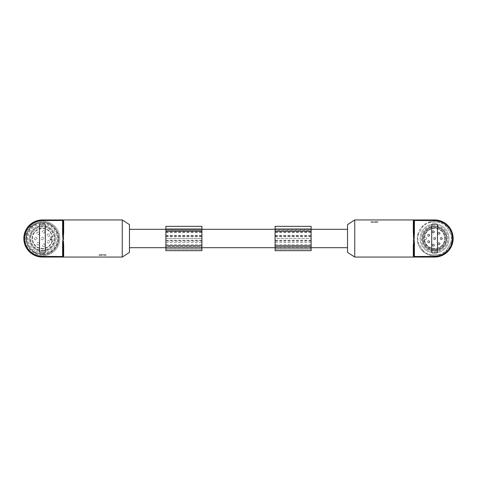 <?xml version="1.0" encoding="UTF-8"?>
<svg xmlns="http://www.w3.org/2000/svg" width="477" height="477" viewBox="0 0 477 477"><rect width="100%" height="100%" fill="white"/><g stroke="black" fill="none" stroke-linecap="round" stroke-linejoin="round"><path stroke-width="0.36" stroke-dasharray="2.38 1.79" d="M40.36 226.969A11.716 11.716 0 0 1 54.11 237.814A11.716 11.716 0 0 1 41.726 250.192A11.716 11.716 0 0 1 30.88 236.449A11.716 11.716 0 0 0 41.726 250.192A11.716 11.716 0 0 0 54.11 237.814A11.716 11.716 0 0 0 30.88 236.449C32.114 231.363 35.274 228.203 40.36 226.969M63.679 220.988A0.543 0.513 0 0 1 63.137 220.475L62.6 220.475L62.6 219.939A0.543 0.543 0 0 1 63.137 220.475A0.543 0.543 0 0 0 62.6 219.939A0.543 0.543 0 0 1 63.059 220.201A0.543 0.543 0 0 0 62.6 219.939L42.411 219.939A18.561 18.561 0 0 0 23.85 238.494L23.85 238.494A18.561 18.561 0 0 0 42.411 257.061L62.6 257.061A0.543 0.543 0 0 0 63.059 256.799A0.543 0.543 0 0 1 62.6 257.061L62.6 256.525L42.411 256.525A18.019 18.019 0 0 1 24.393 238.506A18.019 18.019 0 0 1 42.411 220.475L62.6 220.475L62.6 256.525L63.137 256.525A0.543 0.543 0 0 1 62.6 257.061A0.543 0.543 0 0 0 63.137 256.525L63.137 220.475L63.137 256.525A0.543 0.513 0 0 1 63.679 256.012L63.679 220.988L63.131 219.939M42.411 220.475L42.411 220.296A18.198 18.198 0 0 0 24.208 238.494L24.208 238.506A18.204 18.204 0 0 0 42.411 256.704A18.204 18.204 0 0 1 24.208 238.506L23.85 238.494L24.208 238.506A18.198 18.198 0 0 0 42.411 256.704L42.411 256.34L42.411 256.704L54.163 256.704L54.163 257.061L58.093 257.061L54.163 257.061L54.163 256.704L57.735 256.704A0.358 0.358 0 0 0 58.093 257.061A0.358 0.358 0 0 1 57.735 256.704A0.358 0.358 0 0 0 58.093 257.061A0.358 0.358 0 0 1 57.735 256.704A0.358 0.358 0 0 0 58.093 257.061A0.358 0.358 0 0 1 57.735 256.704A0.358 0.358 0 0 0 57.371 256.34L42.411 256.34A17.84 17.84 0 0 1 24.571 238.5A17.84 17.84 0 0 1 42.411 220.66A17.84 17.84 0 0 0 24.571 238.5A17.84 17.84 0 0 0 42.411 256.34L57.371 256.34L42.411 256.34A17.84 17.84 0 0 1 24.571 238.5A17.84 17.84 0 0 1 42.411 220.66L54.163 220.66L42.411 220.66A17.84 17.84 0 0 0 24.571 238.5A17.84 17.84 0 0 0 42.411 256.34L57.371 256.34L42.411 256.34A17.84 17.84 0 0 1 24.571 238.5A17.84 17.84 0 0 1 42.411 220.66L57.371 220.66L42.411 220.66A17.84 17.84 0 0 0 24.571 238.5A17.84 17.84 0 0 0 42.411 256.34L57.371 256.34A0.358 0.358 0 0 1 57.735 256.704A0.358 0.358 0 0 0 57.371 256.34A0.358 0.358 0 0 1 57.735 256.704A0.358 0.358 0 0 0 58.093 257.061A0.358 0.358 0 0 1 57.735 256.704L54.163 256.704L54.163 257.061L54.163 256.704L42.411 256.704L57.735 256.704L54.163 256.704L54.163 257.061L54.163 256.704L42.411 256.704A18.204 18.204 0 0 1 24.208 238.506L24.208 238.506A18.204 18.204 0 0 1 42.411 220.296L42.411 220.66L57.371 220.66L42.411 220.66L42.411 220.296A18.198 18.198 0 0 0 24.208 238.494A18.198 18.198 0 0 0 42.411 256.704L42.411 256.34A17.84 17.84 0 0 1 24.571 238.5A17.84 17.84 0 0 1 42.411 220.66L42.411 220.296A18.204 18.204 0 0 0 24.208 238.494L24.208 238.494A18.204 18.204 0 0 0 42.411 256.704A18.198 18.198 0 0 1 24.208 238.506A18.198 18.198 0 0 1 42.411 220.296L42.411 219.939L58.093 219.939L42.411 219.939A18.561 18.561 0 0 0 23.85 238.494A18.561 18.561 0 0 1 42.411 219.939A18.561 18.561 0 0 0 23.85 238.494A18.561 18.561 0 0 0 42.411 257.061A18.561 18.561 0 0 1 23.85 238.506A18.561 18.561 0 0 1 42.411 219.939A18.561 18.561 0 0 0 23.85 238.494A18.561 18.561 0 0 0 42.411 257.061A18.561 18.561 0 0 1 23.85 238.506A18.561 18.561 0 0 1 42.411 219.939A18.561 18.561 0 0 0 23.85 238.494A18.561 18.561 0 0 0 42.411 257.061A18.561 18.561 0 0 1 23.85 238.506A18.561 18.561 0 0 0 42.411 257.061A18.561 18.561 0 0 1 23.85 238.506A18.561 18.561 0 0 1 42.411 219.939A18.561 18.561 0 0 0 23.85 238.494A18.561 18.561 0 0 0 42.411 257.061A18.561 18.561 0 0 1 23.85 238.506A18.561 18.561 0 0 1 42.411 219.939A18.561 18.561 0 0 0 23.85 238.494A18.561 18.561 0 0 0 42.411 257.061A18.561 18.561 0 0 1 23.85 238.506A18.561 18.561 0 0 1 42.411 219.939A18.561 18.561 0 0 0 23.85 238.494A18.561 18.561 0 0 0 42.411 257.061L42.411 256.704L42.411 257.061L42.411 256.704L57.735 256.704A0.358 0.358 0 0 0 58.093 257.061M58.093 219.939A0.358 0.358 0 0 0 57.735 220.296A0.358 0.358 0 0 1 58.093 219.939A0.358 0.358 0 0 0 57.735 220.296A0.358 0.358 0 0 1 58.093 219.939A0.358 0.358 0 0 0 57.735 220.296A0.358 0.358 0 0 1 58.093 219.939A0.358 0.358 0 0 0 57.735 220.296A0.358 0.358 0 0 1 58.093 219.939A0.358 0.358 0 0 0 57.735 220.296A0.358 0.358 0 0 1 57.371 220.66L54.163 220.66L57.371 220.66A0.358 0.358 0 0 0 57.735 220.296A0.358 0.358 0 0 1 57.371 220.66A0.358 0.358 0 0 0 57.735 220.296A0.358 0.358 0 0 1 57.371 220.66A0.358 0.358 0 0 0 57.735 220.296L42.411 220.296L54.163 220.296L54.163 219.939L54.163 220.296L57.735 220.296L42.411 220.296L42.411 220.66L42.411 220.296A18.204 18.204 0 0 0 24.208 238.494A18.204 18.204 0 0 1 42.411 220.296L42.411 219.939L42.411 220.296L54.163 220.296L54.163 219.939L54.163 220.296L57.735 220.296L42.411 220.296L42.411 220.66A17.84 17.84 0 0 0 24.571 238.5A17.84 17.84 0 0 0 42.411 256.34L42.411 256.704A18.198 18.198 0 0 1 24.208 238.506L24.208 238.494A18.198 18.198 0 0 1 42.411 220.296A18.198 18.198 0 0 0 24.208 238.494L23.85 238.494L24.208 238.506A18.204 18.204 0 0 1 42.411 220.296L42.411 220.296A18.204 18.204 0 0 0 24.208 238.494A18.198 18.198 0 0 0 42.411 256.704L42.411 257.061L42.411 256.704A18.204 18.204 0 0 1 24.208 238.506L24.208 238.494A18.204 18.204 0 0 0 42.411 256.704L42.411 256.34A17.84 17.84 0 0 1 24.571 238.5A17.84 17.84 0 0 1 42.411 220.66M57.371 256.34A0.358 0.358 0 0 1 57.735 256.704A0.358 0.358 0 0 0 57.371 256.34A0.358 0.358 0 0 1 57.735 256.704A0.358 0.358 0 0 0 57.371 256.34A0.358 0.358 0 0 1 57.735 256.704A0.358 0.358 0 0 0 57.371 256.34A0.358 0.358 0 0 1 57.735 256.704L42.411 256.704A18.198 18.198 0 0 1 24.208 238.506A18.198 18.198 0 0 1 42.411 220.296L42.411 219.939L42.411 220.296L54.163 220.296L54.163 219.939L54.163 220.296L57.735 220.296A0.358 0.358 0 0 1 57.371 220.66M39.531 251.838A1.079 1.079 0 0 0 40.611 252.917L44.218 252.917A1.079 1.079 0 0 0 45.297 251.838L45.297 225.162A1.079 1.079 0 0 0 44.218 224.083L40.611 224.083A1.079 1.079 0 0 0 39.531 225.162L39.531 251.838M122.255 257.061L122.255 219.939M129.464 252.375L129.464 224.625M129.464 247.694L129.464 229.306L129.464 247.694M347.536 229.306L347.536 247.694L347.536 229.306M311.129 229.491L275.086 229.306L275.086 249.316L275.086 229.491L311.129 229.491L311.129 249.316L311.129 229.491M165.871 241.189L165.871 226.337L201.914 226.337L201.914 249.316L201.914 229.306L165.871 229.491L201.914 229.491L201.914 250.663L165.871 250.663L165.871 241.189L201.914 241.189M311.129 241.189L275.086 241.189L275.086 250.663L311.129 250.663L311.129 238.5L275.086 238.5L275.086 226.337L311.129 226.337L311.129 235.811L275.086 235.811M311.129 249.316L275.086 249.316L311.129 249.316M275.086 247.796L311.129 247.796M275.086 229.354L275.086 229.038L275.086 229.395L311.129 229.354L311.129 229.038L275.086 229.038M275.086 241.189L275.086 238.5L311.129 238.5L311.129 235.811M275.086 245.798L275.086 231.202L275.086 245.798L311.129 245.798L311.129 246.609L275.086 246.609L311.129 246.609L311.129 231.202L311.129 245.798L275.086 245.798M275.086 230.391L275.086 231.202L275.086 230.391L311.129 230.391L311.129 231.202L311.129 230.391L275.086 230.391M311.129 247.962L275.086 247.962L311.129 247.957M311.129 229.038L311.129 229.354M201.914 229.204L165.871 229.204M201.914 231.202L201.914 245.798L201.914 231.202L165.871 231.202L165.871 230.391L201.914 230.391L165.871 230.391L165.871 245.798L165.871 231.202L201.914 231.202M201.914 246.609L201.914 245.798L201.914 246.609L165.871 246.609L165.871 245.798L165.871 246.609L201.914 246.609M165.871 229.038L201.914 229.038M165.871 247.962L201.914 247.962L165.871 247.957M165.871 238.5L201.914 238.5L165.871 238.5M165.871 229.491L201.914 229.491L165.871 229.491M165.871 249.316L201.914 249.316L165.871 249.316M347.536 224.625L347.536 252.375M354.745 219.939L354.745 257.061M413.863 240.784L413.863 256.525A0.543 0.513 180 0 0 413.32 256.012L413.863 257.061M413.869 220.362L413.935 220.201A0.543 0.543 0 0 1 414.4 219.939A0.543 0.543 0 0 0 413.863 220.475A0.543 0.513 180 0 1 413.32 220.988L413.32 256.012M432.782 224.083A1.079 1.079 0 0 0 431.703 225.162L431.703 251.838A1.079 1.079 0 0 0 432.782 252.917L436.389 252.917A1.079 1.079 0 0 0 437.469 251.838L437.469 225.162A1.079 1.079 0 0 0 436.389 224.083L432.782 224.083M413.863 256.525A0.543 0.543 0 0 0 414.4 257.061L414.4 256.525L413.863 256.525A0.543 0.543 0 0 0 414.4 257.061A0.543 0.543 0 0 1 413.941 256.799A0.543 0.543 0 0 0 414.4 257.061L434.589 257.061L422.837 257.061L434.589 257.061L434.589 256.704L422.837 256.704L422.837 256.34L422.837 256.704L422.837 256.34L422.837 256.704L419.265 256.704A0.358 0.358 0 0 1 418.907 257.061A0.358 0.358 0 0 0 419.265 256.704A0.358 0.358 0 0 1 418.907 257.061A0.358 0.358 0 0 0 419.265 256.704A0.358 0.358 0 0 1 418.907 257.061L434.589 257.061A18.561 18.561 0 0 0 453.15 238.506L453.15 238.494A18.561 18.561 0 0 0 434.589 219.939A18.561 18.561 0 0 1 453.15 238.494L453.15 238.506A18.561 18.561 0 0 1 434.589 257.061A18.561 18.561 0 0 0 453.15 238.506L453.15 238.494A18.561 18.561 0 0 0 434.589 219.939A18.561 18.561 0 0 1 453.15 238.494L453.15 238.506A18.561 18.561 0 0 1 434.589 257.061A18.561 18.561 0 0 0 453.15 238.506L453.15 238.494A18.561 18.561 0 0 0 434.589 219.939A18.561 18.561 0 0 1 453.15 238.494L453.15 238.506A18.561 18.561 0 0 1 434.589 257.061A18.561 18.561 0 0 0 453.15 238.506L453.15 238.494A18.561 18.561 0 0 0 434.589 219.939L414.4 219.939A0.543 0.543 0 0 0 413.863 220.475L434.589 220.475A18.019 18.019 0 0 1 452.607 238.494L452.792 238.506A18.204 18.204 0 0 0 434.589 220.296L434.589 220.296A18.198 18.198 0 0 1 452.792 238.494A18.198 18.198 0 0 1 434.589 256.704L434.589 256.704A18.204 18.204 0 0 0 452.792 238.506L452.792 238.494A18.204 18.204 0 0 1 434.589 256.704L419.265 256.704A0.358 0.358 0 0 1 419.629 256.34L434.589 256.34L419.629 256.34A0.358 0.358 0 0 0 419.265 256.704A0.358 0.358 0 0 1 419.629 256.34L434.589 256.34A17.84 17.84 0 0 0 452.429 238.5A17.84 17.84 0 0 0 434.589 220.66A17.84 17.84 0 0 1 452.429 238.5A17.84 17.84 0 0 1 434.589 256.34L419.629 256.34L434.589 256.34A17.84 17.84 0 0 0 452.429 238.5A17.84 17.84 0 0 0 434.589 220.66L422.837 220.66L434.589 220.66A17.84 17.84 0 0 1 452.429 238.5A17.84 17.84 0 0 1 434.589 256.34L419.629 256.34A0.358 0.358 0 0 0 419.265 256.704A0.358 0.358 0 0 1 419.629 256.34A0.358 0.358 0 0 0 419.265 256.704A0.358 0.358 0 0 1 419.629 256.34A0.358 0.358 0 0 0 419.265 256.704L434.589 256.704L434.589 256.34A17.84 17.84 0 0 0 452.429 238.5A17.84 17.84 0 0 0 434.589 220.66L419.629 220.66L434.589 220.66A17.84 17.84 0 0 1 452.429 238.5A17.84 17.84 0 0 1 434.589 256.34L434.589 256.704A18.198 18.198 0 0 0 452.792 238.506A18.198 18.198 0 0 0 434.589 220.296L419.629 220.66A0.358 0.358 0 0 1 419.265 220.296A0.358 0.358 0 0 0 419.629 220.66L434.589 220.66L419.629 220.66A0.358 0.358 0 0 1 419.265 220.296A0.358 0.358 0 0 0 419.629 220.66A0.358 0.358 0 0 1 419.265 220.296A0.358 0.358 0 0 0 418.907 219.939L422.837 219.939L418.907 219.939A0.358 0.358 0 0 1 419.265 220.296A0.358 0.358 0 0 0 418.907 219.939A0.358 0.358 0 0 1 419.265 220.296A0.358 0.358 0 0 0 418.907 219.939A0.358 0.358 0 0 1 419.265 220.296L434.589 220.296L434.589 220.66L434.589 220.296A18.204 18.204 0 0 1 452.792 238.494L453.15 238.494L452.792 238.506A18.204 18.204 0 0 0 434.589 220.296L434.589 219.939L434.589 220.296A18.198 18.198 0 0 1 452.792 238.494A18.198 18.198 0 0 1 434.589 256.704L434.589 257.061L418.907 257.061A0.358 0.358 0 0 0 419.265 256.704L422.837 256.704L419.265 256.704A0.358 0.358 0 0 1 419.629 256.34M419.629 220.66A0.358 0.358 0 0 1 419.265 220.296A0.358 0.358 0 0 0 419.629 220.66A0.358 0.358 0 0 1 419.265 220.296A0.358 0.358 0 0 0 419.629 220.66L422.837 220.66L422.837 220.296L422.837 220.66L422.837 220.296L419.265 220.296L434.589 220.296L434.589 220.66L434.589 220.296L422.837 220.296L422.837 220.66L422.837 220.296L419.265 220.296A0.358 0.358 0 0 0 418.907 219.939A0.358 0.358 0 0 1 419.265 220.296A0.358 0.358 0 0 0 418.907 219.939M434.589 250.216A11.716 11.716 0 0 1 424.441 232.645A11.716 11.716 0 0 1 444.731 232.645A11.716 11.716 0 0 1 434.589 250.216A11.716 11.716 0 0 1 424.441 232.645A11.716 11.716 0 0 1 444.731 232.645A11.716 11.716 0 0 1 434.589 250.216A11.716 11.716 0 0 0 446.299 238.5A11.716 11.716 0 0 0 434.589 226.784A11.716 11.716 0 0 0 422.872 238.5A11.716 11.716 0 0 0 434.589 250.216A11.716 11.716 0 0 0 444.731 232.645A11.716 11.716 0 0 0 424.441 232.645A11.716 11.716 0 0 0 434.589 250.216M26.193 236.33L26.193 240.67A16.367 16.367 0 0 0 32.424 251.462L36.186 253.633A16.367 16.367 0 0 0 48.642 253.633L52.404 251.462A16.367 16.367 0 0 0 58.635 240.67L58.635 236.33A16.367 16.367 0 0 0 52.404 225.538L48.642 223.367A16.367 16.367 0 0 0 36.186 223.367L32.424 225.538A16.367 16.367 0 0 0 26.193 236.33L26.193 232.478A17.303 17.303 0 0 1 29.091 227.463L32.424 225.538M36.186 223.367L29.091 227.463A17.303 17.303 0 0 1 58.635 244.522A17.303 17.303 0 0 1 42.411 255.803A17.303 17.303 0 0 0 57.395 229.848A17.303 17.303 0 0 0 27.427 229.848A17.303 17.303 0 0 0 42.411 255.803A17.303 17.303 0 0 1 26.193 232.478L26.193 240.67M42.411 254.867A16.367 16.367 0 0 1 28.238 230.319A16.367 16.367 0 0 1 56.584 230.319A16.367 16.367 0 0 1 42.411 254.867M42.411 254.36A15.86 15.86 0 0 1 28.68 230.57A15.86 15.86 0 0 1 56.149 230.57A15.86 15.86 0 0 1 42.411 254.36A15.86 15.86 0 0 0 58.272 238.5A15.86 15.86 0 0 0 42.411 222.64A15.86 15.86 0 0 0 26.551 238.5A15.86 15.86 0 0 0 42.411 254.36M42.411 223.182A15.318 15.318 0 0 1 55.678 246.162A15.318 15.318 0 0 1 29.145 246.162A15.318 15.318 0 0 1 42.411 223.182M42.411 252.917A14.417 14.417 0 0 1 29.926 231.291A14.417 14.417 0 0 1 54.903 231.291A14.417 14.417 0 0 1 42.411 252.917M42.411 251.474A12.974 12.974 0 0 1 31.178 232.013A12.974 12.974 0 0 1 53.651 232.013A12.974 12.974 0 0 1 42.411 251.474A12.974 12.974 0 0 1 31.178 232.013A12.974 12.974 0 0 1 53.651 232.013A12.974 12.974 0 0 1 42.411 251.474M48.642 223.367L52.404 225.538M58.635 236.33L58.635 240.67M52.404 251.462L48.642 253.633M36.186 253.633L32.424 251.462M42.411 250.753A12.253 12.253 0 0 0 54.533 236.699A12.253 12.253 0 0 0 41.213 226.307A12.253 12.253 0 0 0 30.176 239.102A12.253 12.253 0 0 0 42.411 250.753M51.808 237.147L52.595 237.147A10.273 10.273 0 0 0 36.801 229.896A10.273 10.273 0 0 0 36.938 247.193A10.273 10.273 0 0 0 52.595 239.853L51.808 239.853A9.492 9.492 0 0 0 51.808 237.147L52.595 237.147A10.273 10.273 0 0 0 36.89 229.836A10.273 10.273 0 0 0 36.89 247.164A10.273 10.273 0 0 0 52.595 239.853L51.516 239.853A1.353 1.353 0 0 1 50.163 238.5A1.353 1.353 0 0 1 51.516 237.147L51.516 236.789A1.711 1.711 0 0 0 49.805 238.5A1.711 1.711 0 0 0 51.516 240.211L52.595 239.853M51.808 239.853L51.516 239.853A1.353 1.353 0 0 1 50.163 238.5A1.353 1.353 0 0 1 51.516 237.147M49.62 235.256A1.264 1.264 0 0 1 48.362 236.52A1.264 1.264 0 0 1 47.098 235.256A1.264 1.264 0 0 1 48.362 233.992A1.264 1.264 0 0 1 49.62 235.256M49.62 241.744A1.264 1.264 0 0 0 47.73 240.652A1.264 1.264 0 0 0 47.73 242.835A1.264 1.264 0 0 0 49.62 241.744A1.264 1.264 0 0 0 48.362 240.48A1.264 1.264 0 0 0 47.098 241.744A1.264 1.264 0 0 0 48.362 243.008A1.264 1.264 0 0 0 49.62 241.744M39.347 233.271A1.264 1.264 0 0 1 38.088 234.535A1.264 1.264 0 0 1 36.824 233.271A1.264 1.264 0 0 1 38.088 232.013A1.264 1.264 0 0 1 39.347 233.271M39.347 243.729A1.264 1.264 0 0 0 37.456 242.632A1.264 1.264 0 0 0 37.456 244.82A1.264 1.264 0 0 0 39.347 243.729A1.264 1.264 0 0 0 38.088 242.465A1.264 1.264 0 0 0 36.824 243.729A1.264 1.264 0 0 0 38.088 244.987A1.264 1.264 0 0 0 39.347 243.729M37.009 238.5A1.264 1.264 0 0 0 35.745 237.236A1.264 1.264 0 0 0 34.481 238.5A1.264 1.264 0 0 0 35.745 239.764A1.264 1.264 0 0 0 37.009 238.5M43.675 238.5A1.264 1.264 0 0 0 41.785 237.409A1.264 1.264 0 0 0 41.785 239.591A1.264 1.264 0 0 0 43.675 238.5A1.264 1.264 0 0 0 42.411 237.236A1.264 1.264 0 0 0 41.153 238.5A1.264 1.264 0 0 0 42.411 239.764A1.264 1.264 0 0 0 43.675 238.5M44.939 245.166A1.264 1.264 0 0 0 43.043 244.075A1.264 1.264 0 0 0 43.043 246.263A1.264 1.264 0 0 0 44.939 245.166A1.264 1.264 0 0 0 43.675 243.908A1.264 1.264 0 0 0 42.411 245.166A1.264 1.264 0 0 0 43.675 246.43A1.264 1.264 0 0 0 44.939 245.166M44.939 231.834A1.264 1.264 0 0 1 43.675 233.092A1.264 1.264 0 0 1 42.411 231.834A1.264 1.264 0 0 1 43.675 230.57A1.264 1.264 0 0 1 44.939 231.834M43.675 230.57A1.264 1.264 0 0 0 42.584 232.46A1.264 1.264 0 0 0 44.766 232.46A1.264 1.264 0 0 0 43.675 230.57M35.745 237.236A1.264 1.264 0 0 1 36.836 239.132A1.264 1.264 0 0 1 34.654 239.132A1.264 1.264 0 0 1 35.745 237.236M38.088 232.013A1.264 1.264 0 0 0 36.997 233.903A1.264 1.264 0 0 0 39.18 233.903A1.264 1.264 0 0 0 38.088 232.013M48.362 233.992A1.264 1.264 0 0 0 47.271 235.888A1.264 1.264 0 0 0 49.453 235.888A1.264 1.264 0 0 0 48.362 233.992M52.178 240.211A9.91 9.91 0 0 1 36.967 246.782A9.91 9.91 0 0 1 36.967 230.218A9.91 9.91 0 0 1 52.178 236.789L52.595 237.147M438.81 254.718L428.567 254.718A17.303 17.303 0 0 1 423.552 251.826L417.53 241.398A17.303 17.303 0 0 0 423.552 251.826L417.53 241.398A17.303 17.303 0 0 1 417.53 235.602L423.552 225.174A17.303 17.303 0 0 0 417.53 235.602L423.552 225.174A17.303 17.303 0 0 1 428.567 222.282L440.605 222.282A17.303 17.303 0 0 0 428.567 222.282L440.605 222.282A17.303 17.303 0 0 1 445.625 225.174L451.641 235.602A17.303 17.303 0 0 0 445.625 225.174L451.641 235.602A17.303 17.303 0 0 1 451.641 241.398L445.625 251.826A17.303 17.303 0 0 1 440.605 254.718L438.81 254.718A16.761 16.761 0 0 0 446.52 250.27M450.747 242.954A16.761 16.761 0 0 0 450.747 234.046M446.52 226.73A16.761 16.761 0 0 0 438.81 222.282M430.361 222.282A16.761 16.761 0 0 0 422.652 226.73M418.43 234.046A16.761 16.761 0 0 0 418.43 242.954M422.652 250.27A16.761 16.761 0 0 0 430.361 254.718M428.567 254.718A17.303 17.303 0 0 0 440.605 254.718L428.567 254.718M434.589 221.197A17.303 17.303 0 0 0 419.605 247.152A17.303 17.303 0 0 0 449.572 247.152A17.303 17.303 0 0 0 434.589 221.197M445.625 251.826A17.303 17.303 0 0 0 451.641 241.398L445.625 251.826M434.589 224.083A14.417 14.417 0 0 0 422.097 245.709A14.417 14.417 0 0 0 447.074 245.709A14.417 14.417 0 0 0 434.589 224.083A14.417 14.417 0 0 0 422.097 245.709A14.417 14.417 0 0 0 447.074 245.709A14.417 14.417 0 0 0 434.589 224.083M434.589 225.162A13.338 13.338 0 0 0 423.039 245.166A13.338 13.338 0 0 0 446.138 245.166A13.338 13.338 0 0 0 434.589 225.162M434.589 250.938A12.438 12.438 0 0 0 445.357 232.281A12.438 12.438 0 0 0 423.814 232.281A12.438 12.438 0 0 0 434.589 250.938A12.438 12.438 0 0 0 445.357 232.281A12.438 12.438 0 0 0 423.814 232.281A12.438 12.438 0 0 0 434.589 250.938M434.589 248.952A10.452 10.452 0 0 0 443.64 233.271A10.452 10.452 0 0 0 425.532 233.271A10.452 10.452 0 0 0 434.589 248.952A10.452 10.452 0 0 0 445.035 238.894A10.452 10.452 0 0 0 435.37 228.078A10.452 10.452 0 0 0 424.202 237.331L425.305 237.331A1.169 1.169 0 0 1 426.474 238.5A1.169 1.169 0 0 1 425.305 239.669L424.202 239.669A10.452 10.452 0 0 0 434.589 248.952M424.202 239.669A10.452 10.452 0 0 1 424.202 237.331L425.305 237.331A1.169 1.169 0 0 1 426.474 238.5A1.169 1.169 0 0 1 425.305 239.669L424.202 239.669M433.325 244.087A1.079 1.079 0 0 1 434.261 245.709A1.079 1.079 0 0 1 432.389 245.709A1.079 1.079 0 0 1 433.325 244.087A1.079 1.079 0 0 0 432.245 245.166A1.079 1.079 0 0 0 433.325 246.251A1.079 1.079 0 0 0 434.404 245.166A1.079 1.079 0 0 0 433.325 244.087A1.079 1.079 0 0 0 432.245 245.166A1.079 1.079 0 0 0 433.325 246.251A1.079 1.079 0 0 0 434.404 245.166A1.079 1.079 0 0 0 433.325 244.087M428.638 240.664A1.079 1.079 0 0 1 429.574 242.286A1.079 1.079 0 0 1 427.702 242.286A1.079 1.079 0 0 1 428.638 240.664A1.079 1.079 0 0 0 427.559 241.744A1.079 1.079 0 0 0 428.638 242.823A1.079 1.079 0 0 0 429.723 241.744A1.079 1.079 0 0 0 428.638 240.664A1.079 1.079 0 0 0 427.559 241.744A1.079 1.079 0 0 0 428.638 242.823A1.079 1.079 0 0 0 429.723 241.744A1.079 1.079 0 0 0 428.638 240.664M441.255 237.421A1.079 1.079 0 0 0 440.319 239.043A1.079 1.079 0 0 0 442.191 239.043A1.079 1.079 0 0 0 441.255 237.421A1.079 1.079 0 0 0 440.176 238.5A1.079 1.079 0 0 0 441.255 239.579A1.079 1.079 0 0 0 442.334 238.5A1.079 1.079 0 0 0 441.255 237.421A1.079 1.079 0 0 0 440.176 238.5A1.079 1.079 0 0 0 441.255 239.579A1.079 1.079 0 0 0 442.334 238.5A1.079 1.079 0 0 0 441.255 237.421M434.589 237.421A1.079 1.079 0 0 0 433.653 239.043A1.079 1.079 0 0 0 435.525 239.043A1.079 1.079 0 0 0 434.589 237.421A1.079 1.079 0 0 0 433.504 238.5A1.079 1.079 0 0 0 434.589 239.579A1.079 1.079 0 0 0 435.668 238.5A1.079 1.079 0 0 0 434.589 237.421A1.079 1.079 0 0 0 433.504 238.5A1.079 1.079 0 0 0 434.589 239.579A1.079 1.079 0 0 0 435.668 238.5A1.079 1.079 0 0 0 434.589 237.421M428.638 234.177A1.079 1.079 0 0 0 427.702 235.799A1.079 1.079 0 0 0 429.574 235.799A1.079 1.079 0 0 0 428.638 234.177A1.079 1.079 0 0 0 427.559 235.256A1.079 1.079 0 0 0 428.638 236.336A1.079 1.079 0 0 0 429.723 235.256A1.079 1.079 0 0 0 428.638 234.177A1.079 1.079 0 0 0 427.559 235.256A1.079 1.079 0 0 0 428.638 236.336A1.079 1.079 0 0 0 429.723 235.256A1.079 1.079 0 0 0 428.638 234.177M438.912 232.192A1.079 1.079 0 0 0 437.975 233.813A1.079 1.079 0 0 0 439.848 233.813A1.079 1.079 0 0 0 438.912 232.192A1.079 1.079 0 0 0 437.832 233.271A1.079 1.079 0 0 0 438.912 234.356A1.079 1.079 0 0 0 439.991 233.271A1.079 1.079 0 0 0 438.912 232.192A1.079 1.079 0 0 0 437.832 233.271A1.079 1.079 0 0 0 438.912 234.356A1.079 1.079 0 0 0 439.991 233.271A1.079 1.079 0 0 0 438.912 232.192M433.325 230.749A1.079 1.079 0 0 0 432.389 232.371A1.079 1.079 0 0 0 434.261 232.371A1.079 1.079 0 0 0 433.325 230.749A1.079 1.079 0 0 0 432.245 231.834A1.079 1.079 0 0 0 433.325 232.913A1.079 1.079 0 0 0 434.404 231.834A1.079 1.079 0 0 0 433.325 230.749A1.079 1.079 0 0 0 432.245 231.834A1.079 1.079 0 0 0 433.325 232.913A1.079 1.079 0 0 0 434.404 231.834A1.079 1.079 0 0 0 433.325 230.749M438.912 242.644A1.079 1.079 0 0 1 439.848 244.266A1.079 1.079 0 0 1 437.975 244.266A1.079 1.079 0 0 1 438.912 242.644A1.079 1.079 0 0 0 437.832 243.729A1.079 1.079 0 0 0 438.912 244.808A1.079 1.079 0 0 0 439.991 243.729A1.079 1.079 0 0 0 438.912 242.644A1.079 1.079 0 0 0 437.832 243.729A1.079 1.079 0 0 0 438.912 244.808A1.079 1.079 0 0 0 439.991 243.729A1.079 1.079 0 0 0 438.912 242.644M439.108 243.729L438.715 243.729L439.108 243.729M433.521 231.834L433.128 231.834L433.521 231.834M439.108 233.271L438.715 233.271L439.108 233.271M428.835 235.256L428.441 235.256L428.835 235.256M434.786 238.5L434.386 238.5L434.786 238.5M441.452 238.5L441.058 238.5L441.452 238.5M428.835 241.744L428.441 241.744L428.835 241.744M433.521 245.166L433.128 245.166L433.521 245.166M106.031 254.718L98.822 254.718L106.031 254.718L106.031 255.261L102.43 254.867L98.822 255.261C98.602 254.837 106.258 254.837 106.031 255.261L98.822 255.261L98.822 254.718M370.969 222.282L378.178 222.282L370.969 222.282L370.969 221.739L374.57 222.133L378.178 221.739C378.398 222.163 370.742 222.163 370.969 221.739L378.178 221.739L378.178 222.282M23.85 238.506L24.208 238.506L23.85 238.494M54.163 256.34L54.163 256.704L54.163 256.34M54.163 220.66L54.163 220.296L54.163 220.66M311.129 235.316L275.086 235.316M311.129 236.509L275.086 236.509M311.129 240.491L275.086 240.491M311.129 242.471L275.086 242.471M311.129 244.588L275.086 244.588M311.129 232.412L275.086 232.412M311.129 232.043L275.086 232.043M311.129 231.202L275.086 231.202L311.129 231.202M311.129 247.646L275.086 247.646M311.129 229.204L275.086 229.204M311.129 236.723L275.086 236.723M311.129 240.277L275.086 240.277M165.871 245.798L201.914 245.798L165.871 245.798M165.871 229.354L201.914 229.354M165.871 247.646L201.914 247.646M165.871 247.796L201.914 247.796M165.871 240.277L201.914 240.277M165.871 236.723L201.914 236.723M165.871 235.811L201.914 235.811M165.871 235.316L201.914 235.316M165.871 236.509L201.914 236.509M165.871 240.491L201.914 240.491M165.871 242.471L201.914 242.471M165.871 244.588L201.914 244.588M165.871 232.412L201.914 232.412M165.871 232.043L201.914 232.043M434.589 256.34L434.589 256.704L422.837 256.704L422.837 256.34L422.837 256.704L434.589 256.704L434.589 256.34A17.84 17.84 0 0 0 452.429 238.5A17.84 17.84 0 0 0 434.589 220.66L434.589 220.296A18.204 18.204 0 0 1 452.792 238.494L452.792 238.494A18.204 18.204 0 0 1 434.589 256.704L434.589 256.34A17.84 17.84 0 0 0 452.429 238.5A17.84 17.84 0 0 0 434.589 220.66A17.84 17.84 0 0 1 452.429 238.5A17.84 17.84 0 0 1 434.589 256.34L434.589 256.704A18.204 18.204 0 0 0 452.792 238.506A18.198 18.198 0 0 0 434.589 220.296L434.589 219.939L434.589 220.296A18.198 18.198 0 0 1 452.792 238.494L453.15 238.494L452.792 238.506A18.204 18.204 0 0 0 434.589 220.296L422.837 220.296L434.589 220.296L434.589 220.66M418.907 257.061A0.358 0.358 0 0 0 419.265 256.704A0.358 0.358 0 0 1 418.907 257.061A0.358 0.358 0 0 0 419.265 256.704L434.589 256.704A18.198 18.198 0 0 0 452.792 238.506A18.198 18.198 0 0 1 434.589 256.704L434.589 257.061L434.589 256.704A18.204 18.204 0 0 0 452.792 238.506L452.792 238.494A18.204 18.204 0 0 1 434.589 256.704L434.589 257.061L434.589 256.704A18.198 18.198 0 0 0 452.792 238.506A18.198 18.198 0 0 0 434.589 220.296L434.589 220.296A18.204 18.204 0 0 1 452.792 238.494L453.15 238.506A18.561 18.561 0 0 0 434.589 219.939L434.589 220.475M422.837 219.939L422.837 220.296L422.837 219.939M422.837 256.704L422.837 257.061L422.837 256.704M414.4 219.939L414.4 256.525L434.589 256.525L434.589 257.061A18.561 18.561 0 0 0 453.15 238.506L452.607 238.506A18.019 18.019 0 0 1 434.589 256.525M51.516 239.853L51.516 240.211M52.178 236.789L51.516 236.789M434.589 250.312A11.812 11.812 0 0 0 444.814 232.591A11.812 11.812 0 0 0 424.357 232.591A11.812 11.812 0 0 0 434.589 250.312M434.589 249.602A11.102 11.102 0 0 0 444.2 232.949A11.102 11.102 0 0 0 424.971 232.949A11.102 11.102 0 0 0 434.589 249.602M424.56 237.331A10.095 10.095 0 0 1 439.967 229.962A10.095 10.095 0 0 1 439.967 247.038A10.095 10.095 0 0 1 424.56 239.669M439.866 243.729A0.948 0.948 0 0 1 438.912 244.677A0.948 0.948 0 0 1 437.964 243.729A0.948 0.948 0 0 1 438.912 242.775A0.948 0.948 0 0 1 439.866 243.729M434.279 231.834A0.948 0.948 0 0 1 433.325 232.782A0.948 0.948 0 0 1 432.377 231.834A0.948 0.948 0 0 1 433.325 230.88A0.948 0.948 0 0 1 434.279 231.834M439.866 233.271A0.948 0.948 0 0 1 438.912 234.225A0.948 0.948 0 0 1 437.964 233.271A0.948 0.948 0 0 1 438.912 232.323A0.948 0.948 0 0 1 439.866 233.271M429.592 235.256A0.948 0.948 0 0 1 428.638 236.204A0.948 0.948 0 0 1 427.69 235.256A0.948 0.948 0 0 1 428.638 234.302A0.948 0.948 0 0 1 429.592 235.256M435.537 238.5A0.948 0.948 0 0 1 434.589 239.448A0.948 0.948 0 0 1 433.635 238.5A0.948 0.948 0 0 1 434.589 237.552A0.948 0.948 0 0 1 435.537 238.5M442.209 238.5A0.948 0.948 0 0 1 441.255 239.448A0.948 0.948 0 0 1 440.307 238.5A0.948 0.948 0 0 1 441.255 237.552A0.948 0.948 0 0 1 442.209 238.5M429.592 241.744A0.948 0.948 0 0 1 428.638 242.698A0.948 0.948 0 0 1 427.69 241.744A0.948 0.948 0 0 1 428.638 240.796A0.948 0.948 0 0 1 429.592 241.744M434.279 245.166A0.948 0.948 0 0 1 433.325 246.12A0.948 0.948 0 0 1 432.377 245.166A0.948 0.948 0 0 1 433.325 244.218A0.948 0.948 0 0 1 434.279 245.166M165.871 247.694L201.914 247.694M275.086 247.694L311.129 247.694M311.129 247.605L275.086 247.605M311.129 229.395L275.086 229.395M165.871 229.395L201.914 229.395M165.871 247.605L201.914 247.605M51.146 237.2L51.146 239.8"/><path stroke-width="0.72" d="M62.6 234.052L62.6 220.475L42.411 220.475A18.019 18.019 0 0 0 24.393 238.494A18.019 18.019 0 0 0 42.411 256.525L42.411 257.061A18.561 18.561 0 0 1 23.85 238.506L23.85 238.494A18.561 18.561 0 0 0 42.411 257.061L122.255 257.061L122.255 219.939L62.6 219.939L63.137 219.939L63.679 220.988L63.679 232.341L63.137 238.5L62.6 234.052L63.059 234.052L63.137 232.162L63.137 220.475L63.137 232.162L63.679 232.341M42.411 220.475L42.411 219.939A18.561 18.561 0 0 0 23.85 238.494A18.561 18.561 0 0 1 42.411 219.939L63.131 219.939M63.137 256.924L63.679 256.012L63.137 257.061M42.411 256.525L63.137 256.525A0.543 0.543 0 0 1 62.6 257.061A0.543 0.543 0 0 0 63.137 256.525L63.137 244.838L63.137 256.525A0.543 0.513 180 0 1 63.679 256.012L63.679 244.659L63.137 240.784L63.059 242.948L62.6 242.948L63.125 238.428M63.679 244.659L63.137 244.838L63.059 242.948M44.218 252.917L40.611 252.917A1.079 1.079 0 0 1 39.531 251.838L39.531 225.162A1.079 1.079 0 0 1 40.611 224.083L44.218 224.083A1.079 1.079 0 0 1 45.297 225.162L45.297 251.838A1.079 1.079 0 0 1 44.218 252.917M63.137 238.5L63.137 240.784M63.137 236.216L63.059 234.052M62.6 219.939L62.6 220.475L63.137 220.475A0.543 0.543 0 0 0 62.6 219.939A0.543 0.543 0 0 1 63.137 220.475A0.543 0.513 180 0 0 63.679 220.988M122.255 219.939L129.464 224.625L129.464 252.375L122.255 257.061M311.129 229.306L347.536 229.306M201.914 229.306L275.086 229.306M129.464 229.306L165.871 229.306M275.086 247.962L275.086 250.663L311.129 250.663L311.129 247.962L275.086 247.962L275.086 226.337L311.129 226.337L311.129 247.962M311.129 229.038L275.086 229.038M201.914 229.038L201.914 226.337L165.871 226.337L165.871 229.038L201.914 229.038L201.914 250.663L165.871 250.663L165.871 229.038M165.871 247.962L201.914 247.962M347.536 252.375L347.536 224.625L354.745 219.939L354.745 257.061L347.536 252.375M413.863 220.076L413.32 220.988L413.863 219.939L434.589 219.939A18.561 18.561 0 0 1 453.15 238.494L453.15 238.506A18.561 18.561 0 0 1 434.589 257.061L413.863 257.061L413.863 256.525A0.543 0.543 0 0 0 414.4 257.061L354.745 257.061M413.935 220.201L413.935 220.201A0.543 0.543 0 0 1 414.4 219.939A0.543 0.543 0 0 0 413.863 220.475L413.863 232.162L413.941 234.052L414.4 234.052L413.863 238.5L414.4 242.948L414.4 256.525L413.863 256.525L413.863 240.784L413.941 256.799L413.32 256.012L413.32 244.659L413.863 240.784L413.32 232.341L413.32 220.988A0.543 0.513 0 0 0 413.863 220.475L413.863 232.162L413.32 232.341M413.32 256.012A0.543 0.513 0 0 1 413.863 256.525L413.863 244.838L413.32 244.659M413.941 234.052L413.863 236.216M414.4 242.948L413.941 242.948M432.782 224.083L436.389 224.083A1.079 1.079 0 0 1 437.469 225.162L437.469 251.838A1.079 1.079 0 0 1 436.389 252.917L432.782 252.917A1.079 1.079 0 0 1 431.703 251.838L431.703 225.162A1.079 1.079 0 0 1 432.782 224.083M413.863 220.475L414.4 220.475L414.4 219.939L354.745 219.939M62.6 257.061L62.6 242.948M24.393 238.494L23.85 238.506L24.393 238.494M311.129 245.798L275.086 245.798M311.129 231.202L275.086 231.202M165.871 231.202L201.914 231.202M165.871 245.798L201.914 245.798M414.4 257.061L414.4 256.525L434.589 256.525A18.019 18.019 0 0 0 452.607 238.506A18.019 18.019 0 0 0 434.589 220.475L414.4 220.475L414.4 234.052M452.607 238.506L453.15 238.494L452.607 238.506M434.589 219.939L434.589 220.475M434.589 257.061L434.589 256.525M129.464 247.694L165.871 247.694M201.914 247.694L275.086 247.694M311.129 247.694L347.536 247.694"/></g></svg>
